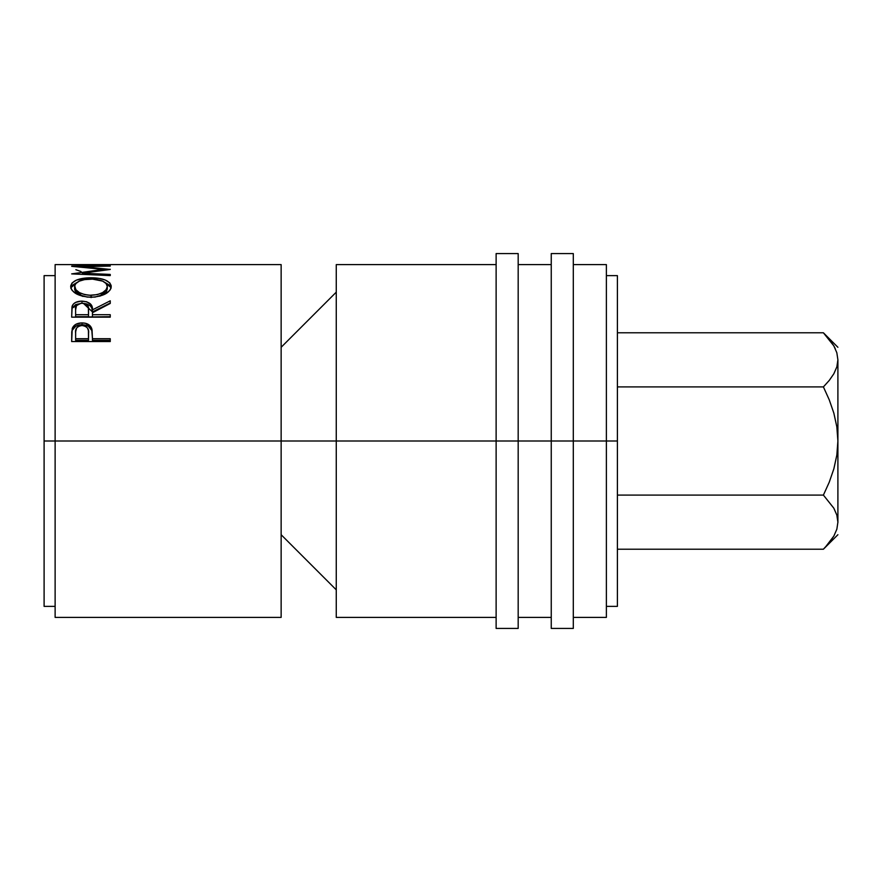 <?xml version="1.0" encoding="UTF-8"?>
<svg xmlns="http://www.w3.org/2000/svg" width="882" height="882" viewBox="0 0 882 882"><rect width="100%" height="100%" fill="white"/><g stroke="black" fill="none" stroke-linecap="round" stroke-linejoin="round"><path stroke-width="1.32" d="M55.125 617.4L55.125 441L44.1 441L44.1 606.375L44.1 275.625L44.1 441L55.125 441L55.125 617.4L281.137 617.4L281.137 441L336.262 441L336.262 617.4L336.262 264.6L336.262 441L496.125 441L496.125 253.575L496.125 441L518.175 441L518.175 253.575L518.175 441L573.3 441L573.3 253.575L573.3 441L617.4 441L617.4 275.625L617.4 441L606.375 441L606.375 264.6L606.375 441L281.137 441L281.137 264.6L55.125 264.6L55.125 441L281.137 441L281.137 264.6M551.25 628.425L551.25 253.575L551.25 628.425L573.3 628.425L573.3 441L573.3 628.425M110.25 341.566L110.25 338.721L92.445 338.721L91.805 328.743L91.805 330.496L88.354 326.23L82.015 324.752C87.186 324.83 90.449 326.748 91.805 330.496L91.805 328.743C90.416 324.918 87.153 322.977 82.015 322.911L82.015 324.752L75.786 326.175L72.247 330.265C73.724 326.66 76.988 324.83 82.015 324.752L82.015 322.911C76.988 322.988 73.724 324.852 72.247 328.501L71.663 341.566L71.762 331.83L72.765 327.299L75.786 324.344L81.188 322.933L85.367 323.242L90.559 326.329L92.037 329.703L92.445 338.721L110.25 338.721L110.25 341.566L71.663 341.566L110.25 341.566L110.25 340.32L92.445 340.32L110.25 340.32M83.382 303.342L92.445 311.908L92.445 309.858C92.941 304.632 89.457 301.71 81.982 301.115L81.982 303.298L81.982 301.115C76.833 301.214 73.559 302.846 72.192 305.988L71.663 317.156L71.993 306.693L73.438 303.981L75.665 302.394L81.133 301.126L86.712 301.754L91.419 305.139L92.445 309.858L110.25 300.806L110.25 303.452L92.445 312.757L92.445 314.709L110.25 314.709L110.25 317.156L71.663 317.156L110.25 316.682M88.928 277.786L98.729 278.304L105.3 280.057L109.765 282.857L111.154 285.514L110.9 288.425L109.809 290.376L105.432 293.915L95.091 297.08L87.164 297.08L76.69 294.037L72.225 290.52L71.056 288.568L70.758 285.658L72.07 282.957L76.458 280.101L88.928 277.786M110.25 269.275L82.423 273.244L110.25 274.423L110.25 275.592L71.663 273.894L103.326 269.363L71.663 266.331L110.25 265.68L82.489 266.629L110.25 269.451L82.489 266.629L82.489 267.257L82.489 266.629L110.25 266.099M106.292 264.887L110.25 264.887L106.292 264.887M106.292 264.787L91.452 264.787M87.494 264.887L91.452 264.887L87.494 264.887M87.494 264.787L75.62 264.787M71.663 264.887L110.25 264.887M606.375 617.4L606.375 441L606.375 617.4L573.3 617.4M825.243 334.675L823.402 332.79L617.4 332.79L823.402 332.79L833.821 345.865L836.831 352.734L837.9 359.845L836.842 352.789M837.9 522.552L837.9 359.845L836.864 366.846L833.865 373.736L829.245 380.44L823.402 386.9L617.4 386.9L823.402 386.9L829.234 399.789L833.843 413.118L836.842 426.855L837.9 441L836.853 455.035L833.854 468.827L829.223 482.256L823.402 495.1L617.4 495.1L823.402 495.1L833.821 508.175L836.831 515.044L837.9 522.155L836.864 529.156L833.865 536.047L829.245 542.75L823.402 549.21L617.4 549.21L823.402 549.21L824.747 547.843M836.831 352.734L837.9 359.845L836.864 366.846L833.865 373.736L829.245 380.44L823.402 386.9L829.234 399.789L833.843 413.118L836.842 426.855L837.9 441L836.853 455.035L833.854 468.827L829.223 482.256L823.402 495.1L833.821 508.175L836.831 515.044L837.9 522.155L837.558 518.175L837.9 522.155L836.864 529.156M837.9 359.845L837.9 441L836.853 426.965L837.9 441L837.9 522.155M617.4 606.375L617.4 441L617.4 606.375L606.375 606.375M825.254 547.314L833.865 536.047M828.992 338.931L833.821 345.865M835.254 348.644L833.865 345.953M281.137 617.4L281.137 441L55.125 441L55.125 264.6M75.852 269.694L81.067 271.535M110.25 265.68L71.663 266.331L103.326 269.363L71.663 273.894L110.25 275.592L110.25 274.423L82.423 273.244L82.423 274.357L82.423 273.244L110.25 269.451M103.326 269.363L103.326 270.289L103.326 269.363M110.25 274.423L110.25 275.592M90.945 277.753L90.945 279.098L90.945 277.753C78.421 277.951 71.663 280.906 70.67 286.617C71.916 292.912 78.73 296.473 91.122 297.289C103.481 296.385 110.184 292.78 111.242 286.474C110.074 280.84 103.304 277.94 90.945 277.753M111.154 287.951L109.776 285.338L104.925 282.427L111.099 287.697M70.814 287.797L77.197 282.328L72.07 285.426L70.758 288.083M102.665 294.875L99.732 296.209L107.284 288.954L106.149 292.063L102.665 294.875M74.705 288.182L74.937 287.433M82.985 296.429L79.391 294.919L75.874 292.085L74.705 289.737L74.628 286.54C75.444 281.843 80.868 279.362 90.934 279.098C101.077 279.34 106.535 281.821 107.284 286.54C106.501 291.644 101.11 294.566 91.111 295.305L91.111 297.587L91.111 295.305C81.034 294.61 75.543 291.688 74.628 286.54L74.628 288.954L82.07 296.12M107.284 288.954L107.284 286.54L107.284 288.954M81.133 303.287L76.547 305.415L75.62 309.769C74.893 306.109 77.01 303.937 81.971 303.243L75.665 304.566L72.192 308.094L80.637 303.342M110.25 317.156L110.25 314.709L92.445 314.709L92.445 312.757L110.25 303.452L110.25 300.806L92.445 309.858L92.445 311.908L110.25 303L92.445 311.908L91.783 307.994L90.328 305.9L86.712 303.926L83.206 303.331M92.445 314.709L92.445 316.682L92.445 314.709M88.487 316.682L75.62 316.682L88.487 316.682L88.542 311.93L88.487 316.682M81.971 303.243C87.053 303.959 89.247 306.175 88.542 309.88L88.487 314.709L75.62 314.709L75.62 316.682L75.62 314.709L88.487 314.709L88.376 307.598L87.527 305.448L85.256 303.827L81.971 303.243M88.542 311.93L88.542 309.88M75.62 309.769L75.62 314.709L75.62 309.769M91.805 330.496L92.445 338.126L91.805 330.496M92.445 338.721L92.445 340.32L92.445 338.721M88.487 340.32L75.62 340.32L88.487 340.32L88.564 334.984L88.487 340.32M82.026 325.502C87.064 326.329 89.247 328.931 88.564 333.297L88.487 338.721L75.62 338.721L75.62 340.32L75.62 338.721L88.487 338.721L88.409 330.618L87.55 328.082L85.278 326.186L82.026 325.502L78.873 326.175L76.602 327.983L75.654 331.753L75.62 338.721L75.62 333.054C74.948 328.81 77.076 326.296 82.026 325.502M88.564 334.984L88.564 333.297M74.705 285.757L75.874 289.715L79.391 292.592L84.738 294.621L89.479 295.272L97.428 294.61L102.665 292.559L106.149 289.704L107.284 286.54L106.116 283.541L102.687 281.126L92.566 279.131L84.573 279.605L79.27 281.149L75.841 283.563L74.705 285.757M496.125 628.425L496.125 441L496.125 628.425L518.175 628.425L518.175 441L518.175 628.425M496.125 253.575L518.175 253.575M551.25 253.575L573.3 253.575M44.1 275.625L55.125 275.625M336.262 589.837L281.137 534.712M606.375 275.625L617.4 275.625M573.3 264.6L606.375 264.6M518.175 264.6L551.25 264.6M336.262 264.6L496.125 264.6M336.262 617.4L496.125 617.4M518.175 617.4L551.25 617.4M837.9 534.712L823.402 549.21M837.9 347.288L823.402 332.79M336.262 292.163L281.137 347.288M44.1 606.375L55.125 606.375"/></g></svg>
